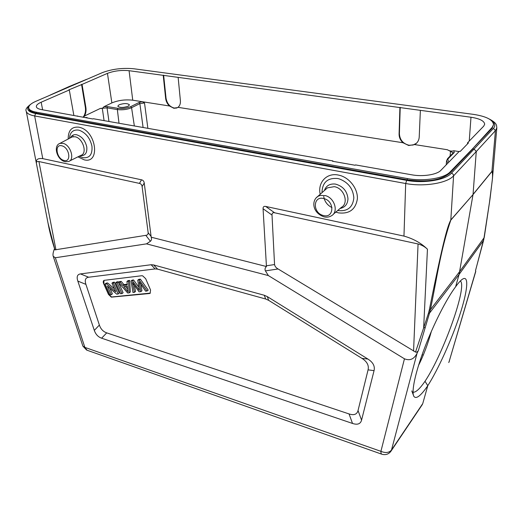 <?xml version="1.0" encoding="UTF-8"?>
<svg xmlns="http://www.w3.org/2000/svg" width="523" height="523" viewBox="0 0 523 523"><rect width="100%" height="100%" fill="white"/><g stroke="black" fill="none" stroke-linecap="round" stroke-linejoin="round"><path stroke-width="0.78" d="M55.34 257.747L53.222 256.303L82.882 346.115L84.87 347.383L55.34 257.747L146.499 243.862L150.421 241.266C151.533 240.286 151.788 238.933 151.193 237.2L266.449 266.534L263.069 208.742C262.991 206.846 263.86 206.082 265.684 206.435L403.965 236.095L405.685 183.514C423.852 187.044 447.25 183.22 453.572 175.839L450.806 220.118M266.449 266.534C265.024 267.881 264.677 269.325 265.403 270.881L268.371 275.575L146.499 243.862M268.371 275.575L404.456 358.804L380.914 451.329C385.536 453.232 389.06 452.813 391.479 450.068L390.805 451.447C388.491 454.297 385.536 455.226 381.927 454.239C381.234 454.101 380.894 453.127 380.914 451.329L84.87 347.383L87.099 350.247L381.666 454.147M151.134 264.73L153.631 264.939L264.285 295.266L267.312 296.613L367.917 359.053C373.049 362.321 375.096 366.185 374.056 370.65L361.563 420.146C360.51 423.996 357.49 425.094 352.515 423.447L101.632 338.198C98.115 336.956 95.676 334.36 94.317 330.399L77.829 281.093C76.423 276.785 77.312 274.392 80.483 273.908L151.134 264.73L155.076 268.914L88.642 277.223C85.439 277.693 84.53 280.073 85.916 284.368L99.377 325.051C100.73 329.032 103.181 331.641 106.718 332.87L349.044 413.935C353.999 415.55 356.993 414.412 358.033 410.542L368.074 369.853C369.081 365.433 367.054 361.615 361.988 358.386L268.652 300.339L265.645 298.999L157.567 269.129L155.076 268.914M53.222 256.303C52.758 255.002 53 252.982 53.928 250.236L54.399 248.941M47.907 222.635L54.935 249.863L145.793 235.343C147.368 235.213 148.159 234.343 148.166 232.728L142.099 186.58C141.844 184.822 140.955 183.756 139.432 183.396L38.931 161.548C36.937 161.293 36.1 161.927 36.427 163.451C35.603 159.633 37.715 158.031 42.768 158.632L141.537 179.814C143.08 180.174 143.982 181.246 144.237 183.03L151.193 237.2M26.222 111.157L48.914 227.662C50.273 234.212 52.28 241.613 54.935 249.863M422.394 404.449L422.146 404.848M403.965 236.095C413.314 238.704 421.146 243.077 427.448 249.216C424.944 246.771 421.813 245.019 418.067 243.973L274.647 212.796C272.816 212.43 271.94 213.188 272.012 215.071L274.555 264.56C274.915 266.41 276.098 267.881 278.099 268.972L415.53 352.064C416.498 352.469 417.452 351.946 418.387 350.488L417.04 353.332L391.479 450.068L422.741 403.606L427.781 385.693C437.954 369.866 451.48 340.133 459.606 315.428C467.654 291.043 469.425 274.235 462.162 279.393C460.345 280.727 458.168 283.191 455.618 286.794L459.083 274.47L429.507 313.146L430.364 309.74C436.215 282.374 440.189 251.014 450.819 220.111L473.021 194.595L459.083 274.47L483.598 240.364L475.485 270.679L475.773 271.424L449.087 361.713L475.727 271.169M460.332 280.995C467.627 285.872 443.622 353.365 425.022 381.28L427.781 385.693C420.734 395.983 416.079 399.513 413.811 396.284C411.274 391.524 415.327 372.33 424.617 347.893C433.907 323.443 446.884 298.287 455.618 286.794M425.022 381.28C419.949 388.596 416.105 392.237 413.484 392.211L413.039 392.113M418.387 350.488L429.507 313.146L428.396 313.434L423.656 327.869L425.029 327.522M417.04 353.332C414.105 359.157 409.914 360.981 404.456 358.804M415.53 352.064L423.656 327.869L427.448 249.216M483.71 239.894L489.45 202.578L491.98 182.566C492.744 176.983 492.725 173.29 491.921 171.485L473.021 194.595L450.826 219.941C448.008 225.315 444.079 236.102 429.265 310.172L428.396 313.434M31.7 103.547C26.941 106.921 25.117 109.47 26.228 111.209C26.738 113.386 29.55 114.968 34.655 115.956L42.768 158.632M61.995 89.904L68.912 86.635M475.505 270.718L484.148 237.664L459.769 271.444L430.364 309.74L429.265 310.172M492.411 178.984L492.444 178.572C492.928 172.61 492.764 170.191 491.947 171.309L473.047 194.412L476.263 151.559L495.431 130.678L496.83 127.821C496.36 125.585 497.746 123.48 489.253 119.009M28.883 108.895L28.896 108.954C28.928 110.68 31.445 112.092 36.46 113.19L407.26 179.807C426.918 182.507 441.164 180.226 449.989 172.976L472.851 148.878L474.191 149.088L476.263 151.559L453.572 175.839C453.513 174.479 452.781 173.603 451.375 173.224C445.433 180.082 423.643 183.632 406.691 180.376L405.685 183.514L34.655 115.956L35.642 113.563L406.691 180.376M76.41 83.673L69.651 86.557M472.884 148.454L492.182 128.174L493.535 124.631L492.254 127.266L472.884 148.454L450.048 171.989C444.347 178.389 423.525 181.644 407.306 178.559L36.27 112.184C31.681 111.321 29.157 109.928 28.719 108.013C28.458 105.79 30.792 103.58 35.727 101.377L102.456 72.586C112.21 68.99 122.663 67.722 133.816 68.768L473.387 114.36C486.272 116.341 492.993 119.767 493.535 124.631M484.246 237.416L490.038 198.747L492.444 178.572L496.83 127.795M469.242 141.079L470.988 117.237C479.781 118.616 484.344 120.957 484.677 124.258L483.703 126.161L467.569 142.805L468.438 142.942L460.227 151.435L459.338 151.297L440.909 170.308C436.999 174.682 422.885 176.892 411.81 174.819L355.529 164.908L355.13 165.248L332.517 161.261L332.929 160.927L93.297 118.728L92.78 118.976L41.572 109.614C38.408 109.032 36.675 108.078 36.362 106.764C36.172 105.247 37.78 103.731 41.173 102.214L42.625 109.804M470.988 117.237L420.374 110.346L419.217 137.033C419.021 140.033 417.779 142.367 415.497 144.034L414.615 144.577L408.711 145.512L403.004 142.753C400.357 140.308 399.056 137.379 399.088 133.966L399.912 107.561L420.374 110.346M399.912 107.561L178.14 77.371L180.389 100.632C180.618 103.632 179.814 105.862 177.964 107.326L176.735 108.013L173.845 108.274L169.445 105.986L132.744 100.207C125.252 99.37 118.296 100.272 111.87 102.913L103.972 106.692C102.926 108.169 101.73 108.745 100.377 108.411L107.052 107.862L107.561 106.62L117.858 108.326C122.5 108.856 126.762 108.294 130.665 106.646L138.968 102.528L142.256 101.704L144.511 102.979L139.863 103.58L138.968 102.528M169.445 105.986C167.288 103.894 166.013 101.364 165.641 98.383L163.222 75.338L178.14 77.371M163.222 75.338L129.076 70.697C121.336 69.964 114.132 70.853 107.45 73.357L82.059 84.412L85.896 107.607C86.334 110.621 85.87 113.419 84.497 116.001L100.377 108.411M73.848 115.302L69.297 89.969L68.775 89.891L82.059 84.412M69.297 89.969L41.173 102.214M332.929 160.927L332.935 161.332M77.515 115.949L77.574 116.296M86.563 117.878L87.086 117.557L85.046 117.498M83.608 117.361L84.497 116.001M83.079 117.263C85.112 114.511 85.877 111.262 85.38 107.522L81.536 84.334M103.972 106.692L107.561 106.62M128.168 106.241L129.456 104.862C127.56 103.194 124.114 103.162 119.113 104.77L117.78 106.169C119.702 107.836 123.16 107.862 128.168 106.241M459.063 151.578L453.82 150.748C451.676 151.441 449.532 151.108 447.387 149.735L453.245 152.853M163.627 75.149L166.039 98.18C167.027 103.541 169.766 106.836 174.257 108.058L177.532 107.62M400.226 107.313L399.395 133.698C399.794 139.844 403.004 143.688 409.019 145.237L413.092 145.028L416.491 143.224M453.82 150.748L454.278 152.474L448.597 158.279C447.525 159.43 447.721 160.6 449.172 161.784M418.531 365.4C423.427 355.79 427.716 344.441 431.383 331.347M467.477 143.936L467.569 142.805M141.7 275.745L104.038 280.361C103.149 280.975 103.011 282.047 103.619 283.577L108.47 294.41L111.327 297.149L149.382 293.534L150.108 293.298L150.572 290.049L145.682 278.694L142.661 275.837L141.7 275.745M150.356 293.102L111.556 296.979L108.699 294.246L103.848 283.414L104.025 280.367M129.626 280.42L128.109 280.596L126.965 281.433L128.481 281.263L129.626 280.42L130.358 291.997L129.227 292.847L127.69 293.004L118.453 282.42L119.597 281.583L121.199 281.4L123.918 284.61L127.2 284.244M118.244 281.74L116.845 281.904L115.701 282.734L117.1 282.577L118.244 281.74L118.518 282.368M117.1 282.577L121.97 293.599L123.108 292.749L118.629 282.623M114.406 282.185L113.079 282.342L111.935 283.172L113.262 283.015L114.406 282.185L119.27 293.148L118.133 293.991L116.707 294.142L107.431 286.159L111.249 294.704L112.386 293.861L109.889 288.278M114.459 288.846L107.627 282.976L106.221 283.139L105.071 283.963L106.476 283.799L107.627 282.976M139.242 280.021L147.094 291.01L148.218 290.141L140.38 279.171L138.889 279.341L137.752 280.191L139.242 280.021L140.38 279.171M138.863 287.238L133.574 279.962L132.188 280.119L131.044 280.962L132.437 280.805L133.574 279.962M140.968 284.368L141.949 290.795L140.824 291.657L139.066 291.834L132.443 282.453L134.398 292.318L135.529 291.461L134.346 285.375M128.481 281.263L129.227 292.847M118.453 282.42L120.055 282.23L121.199 281.4M120.055 282.23L122.781 285.453L123.918 284.61M122.781 285.453L127.259 284.957L126.965 281.433M127.632 289.585L127.377 286.199L123.742 286.597L127.978 291.762L127.632 289.585M127.586 288.99L125.428 286.414M121.97 293.599L120.571 293.743L115.701 282.734M113.262 283.015L118.133 293.991M111.249 294.704L109.935 294.835L105.071 283.963M106.476 283.799L115.766 291.788L111.935 283.172M147.094 291.01L145.584 291.167L139.216 281.688L140.824 291.657M134.398 292.318L132.953 292.468L131.044 280.962M132.437 280.805L139.393 290.389L137.752 280.191M145.793 235.343L150.421 241.266M265.403 270.881L278.099 268.972M413.562 351.11L418.067 243.973M335.799 212.109L338.531 212.874C349.364 214.136 355.647 209.468 357.372 198.864C357.98 189.104 349.933 178.193 340.081 175.46L338.185 175.015C326.555 172.583 317.448 182.743 320.207 194.268M77.94 156.835L84.138 159.809C100.331 164.209 96.696 131.829 80.091 127.475L78.757 127.148C71.658 126.579 68.14 130.534 68.199 139.007M274.647 212.796L265.684 206.435M274.555 264.56L266.318 265.802M151.186 236.559L148.166 232.728M38.931 161.548L55.948 249.844M48.914 227.662L36.427 163.451M35.642 113.563C27.784 111.863 25.804 109.098 29.713 105.254M491.653 120.748C495.091 123.245 495.699 125.775 493.47 128.344L451.375 173.224M491.927 171.472L495.431 130.678L493.47 128.344M492.182 128.174L492.254 127.266M450.048 171.989L449.989 172.976M407.26 179.807L407.306 178.559M36.27 112.184L36.46 113.19M87.171 117.989L87.086 117.557M102.331 108.49L104.07 120.623M85.38 107.522L85.896 107.607M111.87 102.913L107.45 73.357M119.009 123.258L117.348 109.575L117.858 108.326M130.665 106.646L131.574 107.705C127.239 109.542 122.5 110.17 117.348 109.575L107.052 107.862L108.974 121.486M143.099 127.494L139.863 103.58L131.574 107.705L134.352 125.958M147.872 128.338L144.511 102.979M177.964 107.326L403.004 142.753M414.615 144.577L447.387 149.735M450.525 151.356L450.087 156.076M422.094 354.751L423.277 355.084M129.076 70.697L132.744 100.207M165.641 98.383L166.039 98.18M454.278 152.474L453.232 152.866M447.544 158.665L448.597 158.279M447.923 163.071L446.577 160.692L446.224 164.823M421.316 359.621L420.485 359.379M141.537 179.814L139.432 183.396M142.099 186.58L144.237 183.03M263.069 208.742L272.012 215.071M337.701 210.488L337.923 210.54C347.514 211.619 352.822 207.389 353.849 197.851C353.058 188.594 348.181 182.272 339.218 178.886L337.616 178.506C327.928 177.722 322.73 182.082 322.018 191.575L322.07 192.614M324.371 190.562C326.058 185.855 329.562 183.678 334.87 184.018L335.72 184.155C343.108 186.319 347.194 191.189 347.972 198.753C347.69 204.179 345.049 207.428 340.048 208.494M333.236 214.286L341.395 207.35C349.201 203.133 344.108 188.084 334.275 186.665L327.411 187.855L325.685 189.391M316.154 197.844L318.102 196.262L320.338 195.399L325.411 195.622C334.602 197.89 338.767 211.841 331.523 215.744C329.405 217.052 327.025 217.45 324.378 216.94M323.737 196.485C324.541 201.512 327.287 205.212 331.987 207.585M323.704 215.581L322.926 215.384C312.617 212.704 312.924 195.975 323.384 198.452L324.175 198.648C334.733 201.355 334.112 218.294 323.704 215.581M79.215 156.2L82.994 157.717C89.59 158.319 92.571 154.494 91.95 146.231C90.159 138.288 86.027 132.999 79.555 130.371L78.424 130.09C73.057 129.521 70.069 132.273 69.461 138.34M70.513 137.784C71.625 135.516 73.449 134.47 75.979 134.666L76.567 134.751C81.81 136.379 85.216 140.439 86.772 146.93C87.295 152.853 85.256 155.782 80.634 155.723L80.274 155.671M69.605 160.986L80.83 155.396C87.799 153.664 82.85 137.83 74.913 136.758L72.148 136.921L71.063 137.497M58.916 143.89L59.929 143.367L63.309 143.394C70.834 145.302 74.992 159.94 68.552 161.509L65.303 161.725M61.609 145.74L62.159 145.884C69.533 147.846 71.501 162.437 64.218 160.489L63.669 160.339C56.438 158.391 54.314 143.956 61.609 145.74M157.567 269.129L153.631 264.939M264.285 295.266L265.645 298.999M268.652 300.339L267.312 296.613M367.917 359.053L361.988 358.386M368.074 369.853L374.056 370.65M361.563 420.146L358.033 410.542M349.044 413.935L352.515 423.447M101.632 338.198L106.718 332.87M99.377 325.051L94.317 330.399M77.829 281.093L85.916 284.368M88.642 277.223L80.483 273.908M140.275 283.335L139.621 283.832M133.685 284.42L132.966 284.957M413.804 396.271L411.784 390.91M422.061 404.959L391.086 451.029M82.882 346.115L86.655 350.096M50.005 95.14L69.082 86.557M448.741 362.55L449.381 361.099M69.114 86.55L86.583 79.346M28.896 108.954L28.719 108.013M72.854 135.248L73.142 136.686M176.748 107.999L177.153 107.784M453.304 152.794L447.721 158.489L446.577 160.692M413.484 392.204L413.033 392.002M324.201 216.901C312.107 212.815 311.512 200.623 317.696 196.504L325.731 189.352M65.061 161.672C57.216 160.169 52.784 145.773 59.929 143.367L71.135 137.457"/></g></svg>
